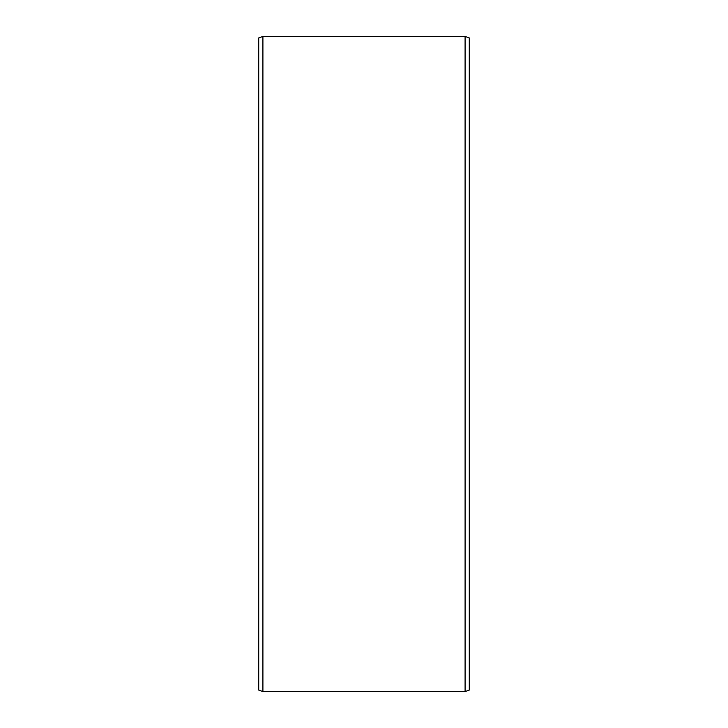 <?xml version="1.0" encoding="UTF-8"?>
<svg xmlns="http://www.w3.org/2000/svg" width="728" height="728" viewBox="0 0 728 728"><rect width="100%" height="100%" fill="white"/><g stroke="black" fill="none" stroke-linecap="round" stroke-linejoin="round"><path stroke-width="1.09" d="M469.296 37.929L469.296 690.071L465.092 691.6L465.092 36.4L469.296 37.929M262.908 691.6L258.704 690.071L258.704 37.929L262.908 36.4L262.908 691.6L465.092 691.6M262.908 36.4L465.092 36.4"/></g></svg>
